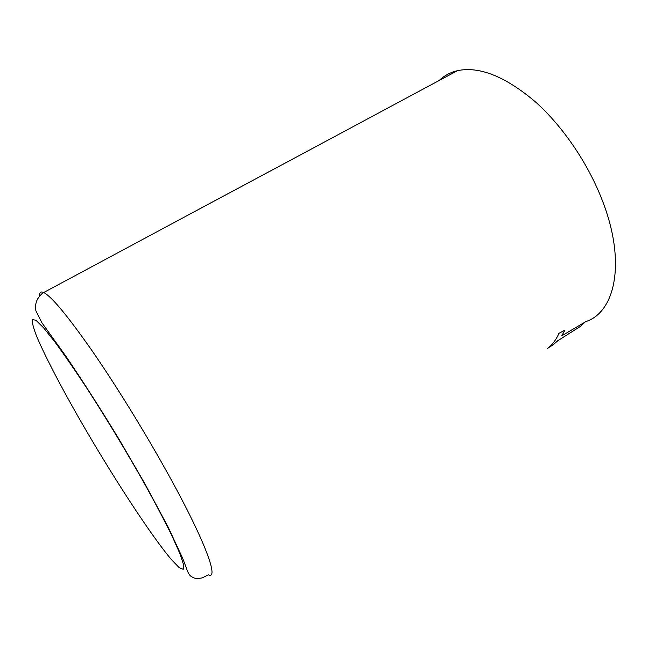 <?xml version="1.0" encoding="UTF-8"?>
<svg xmlns="http://www.w3.org/2000/svg" width="648" height="648" viewBox="0 0 648 648"><rect width="100%" height="100%" fill="white"/><g stroke="black" fill="none" stroke-linecap="round" stroke-linejoin="round"><path stroke-width="0.97" d="M547.52 348.543C552.29 344.906 556.114 339.811 559.005 333.234L564.975 330.116L561.775 335.777L585.063 322.105L580.381 326.422L557.815 340.726L552.906 344.979L548.945 347.377M585.087 321.837C614.45 313.049 626.106 264.862 603.855 204.541C589.907 166.147 563.687 127.008 535.232 101.712C505.246 76.415 479.334 66.072 457.504 70.672C450.311 72.374 444.188 75.654 439.142 80.522M552.906 344.979L557.79 340.694L580.381 326.422M584.933 322.186L580.357 326.389M564.918 330.148L561.775 335.777M169.565 476.726C205.74 542.295 219.267 580.292 208.308 574.825L202.241 577.895C197.964 578.656 195.032 578.591 193.444 577.692C191.006 576.242 189.07 576.469 186.098 567.275L182.736 558.438L168.464 527.747L144.755 483.497L118.73 438.737C100.043 408.11 82.596 380.846 66.371 356.935L42.007 322.906L35.94 310.951C35 307.006 35.559 302.989 37.616 298.922C40.322 295.148 42.347 293.009 43.691 292.515C51.605 296.452 68.048 316.321 93.02 352.115C117.304 387.374 146.691 435.173 169.565 476.726M77.533 415.611C109.698 471.971 150.409 534.924 171.671 559.88L179.067 567.51L183.206 569.341L183.587 564.756L179.82 553.433L171.793 535.475C164.389 520.409 155.18 502.929 144.164 483.019C126.077 451.081 107.252 419.912 87.699 389.529C75.46 370.923 64.598 355.161 55.104 342.241L43.594 327.823L35.988 320.298L32.4 319.537C31.93 322.161 33.291 327.629 36.49 335.923C44.242 354.505 59.308 383.551 77.533 415.611M60.588 349.685L58.903 346.267M39.577 296.087C39.39 292.394 40.759 291.203 43.691 292.515L457.504 70.672"/></g></svg>

